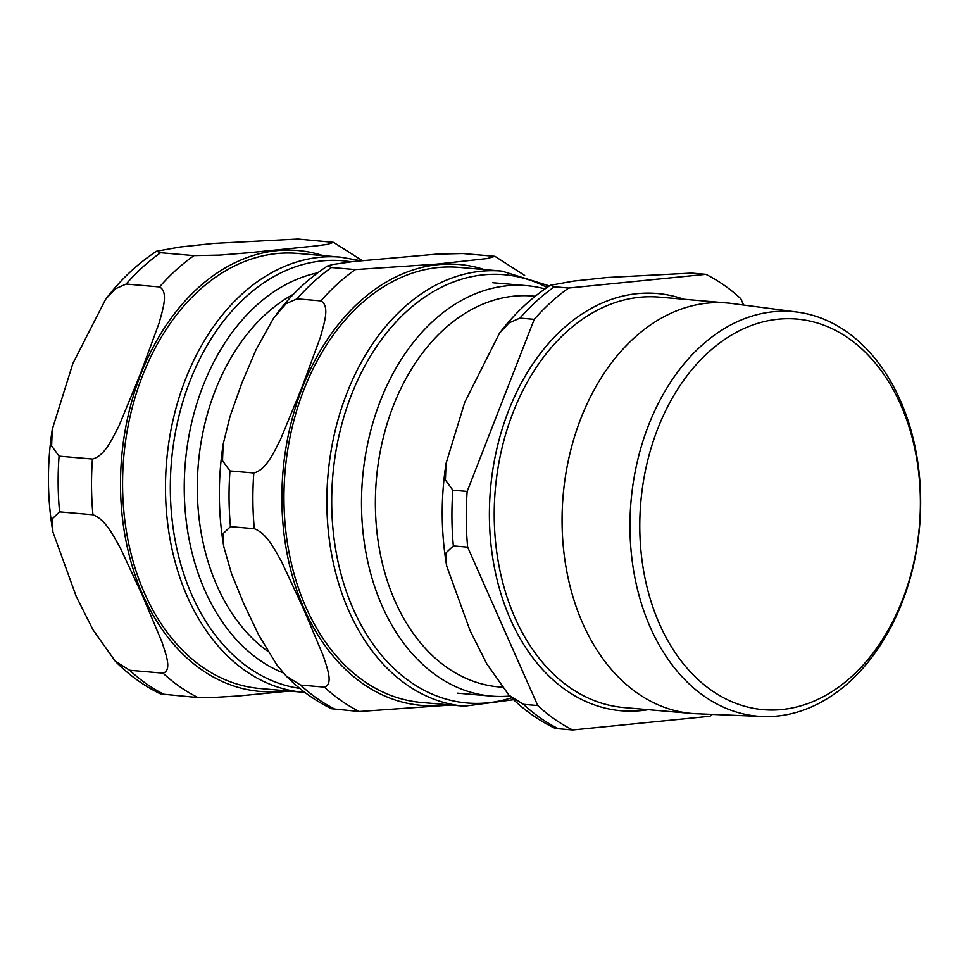 <?xml version="1.0" encoding="UTF-8"?>
<svg xmlns="http://www.w3.org/2000/svg" width="969" height="969" viewBox="0 0 969 969"><rect width="100%" height="100%" fill="white"/><g stroke="black" fill="none" stroke-linecap="round" stroke-linejoin="round"><path stroke-width="1.45" d="M317.711 272.822A205.404 146.513 94.9 0 0 203.005 385.965A205.404 146.513 94.9 0 0 259.353 659.95A205.404 146.513 94.9 0 0 283.311 672.934M229.968 470.934L222.519 460.687L223.173 444.153L230.053 416.355L241.887 383.009L255.973 349.87L273.646 318.014L286.17 303.636L297.071 298.84L320.909 300.899C330.429 306.059 323.682 324.651 320.533 336.837L301.65 388.181L280.574 439.332C274.312 451.263 266.596 469.771 253.817 472.993L229.968 470.934A241.729 172.434 94.9 0 0 230.477 526.639L254.314 528.711C267.178 533.519 275.22 550.646 281.688 561.875L303.66 609.138L323.428 656.219C326.783 667.181 333.845 684.211 324.409 687.106L300.56 685.047L286.17 676.011L276.795 664.843L258.553 634.659L243.885 603.978L231.47 573.478L223.778 546.637L223.318 533.434L230.477 526.639M331.507 267.517L327.498 266.015L332.428 264.561L353.091 261.545L436.922 254.132L462.843 253.551L494.929 256.325L487.262 258.553L436.353 264.162L355.344 269.588L331.507 267.517A241.729 172.434 94.9 0 0 297.071 298.84M331.555 708.727L359.342 711.5L450.948 705.02M293.559 294.176A196.15 139.924 94.9 0 0 198.015 467.966A196.15 139.924 94.9 0 0 267.856 651.362M549.362 285.94L501.966 271.114L459.052 267.396A218.34 155.743 94.9 0 0 291.669 429.582A218.34 155.743 94.9 0 0 363.799 681.001A218.34 155.743 94.9 0 0 421.43 702.464L464.345 706.183L513.582 699.703M160.648 693.949L197.979 697.547L210.128 697.656L238.907 695.924L289.586 691.067M159.534 286.945C169.054 292.105 162.32 310.698 159.17 322.883L140.287 374.228L119.211 425.391C112.949 437.31 105.233 455.818 92.443 459.04L59.073 456.157L51.623 445.91L52.278 429.376L72.845 363.52L105.669 299.215L115.263 288.859L126.164 284.062L159.534 286.945A241.729 172.434 -85.1 0 1 193.982 255.634L160.6 252.739L156.59 251.237L179.883 247.047L213.737 243.425L297.786 239.052L333.566 242.371L327.389 244.37L316.621 245.847L249.505 252.703L219.769 255.113L193.982 255.634M92.951 514.757C105.803 519.566 113.845 536.693 120.313 547.921L142.286 595.184L162.065 642.265C165.42 653.227 172.482 670.257 163.034 673.152L129.664 670.269L115.275 661.233L93.024 629.838L76.2 596.347L52.871 531.86L52.411 518.657L59.569 511.862L92.951 514.757A241.729 172.434 -85.1 0 1 92.443 459.04M340.591 257.16A218.34 155.743 -85.1 0 0 173.209 419.335A218.34 155.743 -85.1 0 0 245.339 670.754A218.34 155.743 -85.1 0 0 302.97 692.229L260.067 688.511A218.34 155.743 -85.1 0 1 202.436 667.047A218.34 155.743 -85.1 0 1 130.294 415.628A218.34 155.743 -85.1 0 1 297.677 253.442L340.591 257.16L360.504 260.697M711.452 690.328A196.017 139.815 -85.1 0 1 708.387 352.316A196.017 139.815 -85.1 0 1 920.38 500.319A196.017 139.815 -85.1 0 1 711.452 690.328M704.221 696.239A203.054 144.841 94.9 0 0 762.397 716.491A203.054 144.841 94.9 0 0 914.179 562.274A203.054 144.841 94.9 0 0 846.397 331.58A203.054 144.841 94.9 0 0 797.366 312.103A203.054 144.841 94.9 0 0 637.868 459.33A203.054 144.841 94.9 0 0 704.221 696.239M762.397 716.491L696.408 713.729A205.985 146.937 -85.1 0 1 691.769 713.438A205.985 146.937 -85.1 0 1 637.396 693.174A205.985 146.937 -85.1 0 1 569.348 455.999A205.985 146.937 -85.1 0 1 727.247 302.994A205.985 146.937 -85.1 0 1 731.886 303.503L797.366 312.103M501.978 687.154L498.89 686.888A196.15 139.924 -85.1 0 1 447.109 667.605A196.15 139.924 -85.1 0 1 382.307 441.743A196.15 139.924 -85.1 0 1 532.684 296.042L535.215 296.26M554.377 286.788L550.368 285.286L573.66 281.095L607.515 277.473L691.563 273.101L705.868 274.336L568.682 288.035L554.377 286.788A241.729 172.434 -85.1 0 0 519.941 318.111L534.246 319.346L467.155 491.44L452.85 490.205L445.401 479.958L446.055 463.424L464.757 402.28L499.459 333.263L509.04 322.907L519.941 318.111M523.442 704.318L509.052 695.282L486.801 663.886L469.977 630.395L446.648 565.908L446.188 552.705L453.347 545.91L467.652 547.158L537.747 705.553L523.442 704.318A241.729 172.434 -85.1 0 0 558.386 728.712L572.691 729.948L709.865 716.261A241.729 172.434 -85.1 0 0 712.445 714.407M509.04 695.282C522.666 709.042 537.795 719.943 554.425 728.01L558.386 728.712M743.598 305.041L740.813 298.731A241.729 172.434 -85.1 0 0 705.868 274.336M467.652 547.158A241.729 172.434 -85.1 0 1 467.155 491.44M572.691 729.948A241.729 172.434 -85.1 0 1 537.747 705.553M534.246 319.346A241.729 172.434 -85.1 0 1 568.682 288.035M509.791 696.033A205.973 146.925 -85.1 0 1 491.186 696.069A205.973 146.925 -85.1 0 1 436.825 675.817A205.973 146.925 -85.1 0 1 368.777 438.654A205.973 146.925 -85.1 0 1 526.676 285.673A205.973 146.925 -85.1 0 1 544.99 288.907M300.56 685.047A241.729 172.434 94.9 0 0 335.504 709.441M324.409 687.106A241.729 172.434 94.9 0 0 359.342 711.5M355.344 269.588A241.729 172.434 94.9 0 0 320.909 300.899M484.427 269.6A221.247 157.814 94.9 0 0 294.164 411.728A221.247 157.814 94.9 0 0 362.781 683.605A221.247 157.814 94.9 0 0 446.818 704.657M253.817 472.993A241.729 172.434 94.9 0 0 254.314 528.711M501.966 271.114A218.34 155.743 94.9 0 0 334.571 433.288A218.34 155.743 94.9 0 0 406.714 684.708A218.34 155.743 94.9 0 0 464.345 706.183M547.049 287.49A214.936 153.308 94.9 0 0 347.75 404.885A214.936 153.308 94.9 0 0 410.287 681.849A214.936 153.308 94.9 0 0 511.571 697.789M299.724 688.353A214.936 153.308 -85.1 0 1 172.458 451.711A214.936 153.308 -85.1 0 1 350.984 261.8M197.979 697.547A241.729 172.434 -85.1 0 1 163.034 673.152M285.443 690.703A221.247 157.814 -85.1 0 1 121.646 457.38A221.247 157.814 -85.1 0 1 323.065 255.646M59.569 511.862A241.729 172.434 -85.1 0 1 59.073 456.157M126.164 284.062A241.729 172.434 -85.1 0 1 160.6 252.739M164.609 694.664A241.729 172.434 -85.1 0 1 129.664 670.269M453.347 545.91A241.729 172.434 -85.1 0 1 452.85 490.205M648.297 709.671A209.401 149.371 -85.1 0 1 565.969 690.17A209.401 149.371 -85.1 0 1 508.519 410.856A209.401 149.371 -85.1 0 1 683.787 299.239M691.769 713.438L623.915 707.564A205.985 146.937 -85.1 0 1 569.542 687.312A205.985 146.937 -85.1 0 1 513.037 412.552A205.985 146.937 -85.1 0 1 659.404 297.132L727.247 302.994M223.185 444.165C217.88 478.734 218.073 512.892 223.778 546.637M276.565 313.992C291.427 294.479 308.408 278.478 327.498 266.015M331.555 708.739C314.913 700.672 299.784 689.771 286.17 676.011M524.665 275.438L494.929 256.325M362.091 260.516L333.554 242.371M160.648 693.961C144.006 685.895 128.889 674.993 115.263 661.233M52.883 531.86C47.178 498.114 46.972 463.957 52.278 429.376M105.669 299.215C120.531 279.702 137.501 263.701 156.59 251.237M302.97 692.229L304.835 692.375M499.447 333.263C514.309 313.75 531.278 297.749 550.368 285.286M446.661 565.908C440.956 532.163 440.75 498.005 446.055 463.436M526.676 285.673L492.7 282.73M491.186 696.069L457.211 693.138"/></g></svg>
